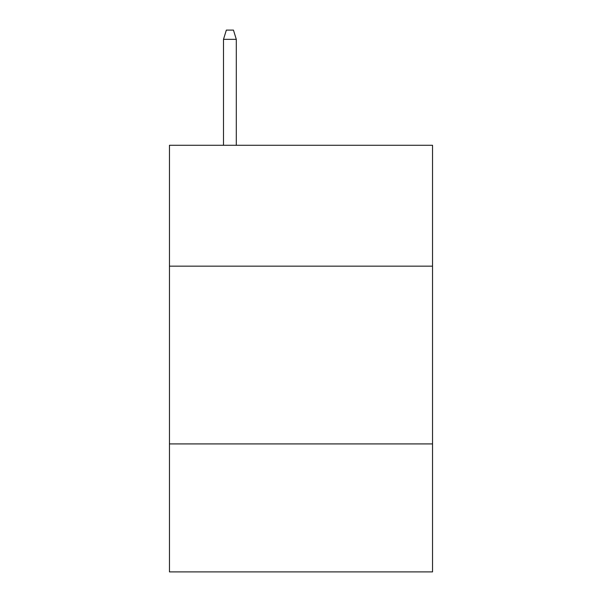 <?xml version="1.0" encoding="UTF-8"?>
<svg xmlns="http://www.w3.org/2000/svg" width="602" height="602" viewBox="0 0 602 602"><rect width="100%" height="100%" fill="white"/><g stroke="black" fill="none" stroke-linecap="round" stroke-linejoin="round"><path stroke-width="0.9" d="M432.537 266.159L432.537 145.285L169.463 145.285L169.463 266.159L432.537 266.159L432.537 571.9L169.463 571.9L169.463 266.159M432.537 443.915L169.463 443.915M236.3 145.285L236.3 39.341L223.5 39.341L223.5 145.285M223.5 39.341L226.344 30.1L233.456 30.1L236.3 39.341"/></g></svg>
